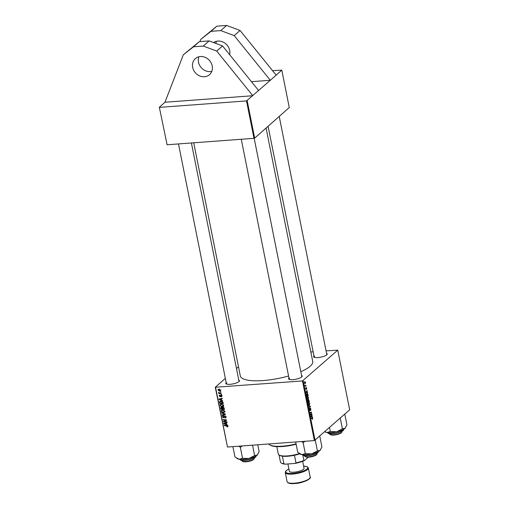 <?xml version="1.0" encoding="UTF-8"?>
<svg xmlns="http://www.w3.org/2000/svg" width="509" height="509" viewBox="0 0 509 509"><rect width="100%" height="100%" fill="white"/><g stroke="black" fill="none" stroke-linecap="round" stroke-linejoin="round"><path stroke-width="0.76" d="M229.654 54.705A10.702 9.359 -131.5 0 0 229.693 50.461A10.702 9.359 -131.5 0 0 213.589 42.578M216.401 41.312A10.702 9.359 -131.5 0 0 215.873 43.43M198.911 56.773A10.702 9.359 -131.5 0 0 198.504 62.213A10.702 9.359 -131.5 0 0 211.795 71.355M212.202 65.915A10.702 9.359 -131.5 0 0 205.267 57.39A10.702 9.359 -131.5 0 0 195.348 58.618A10.702 9.359 -131.5 0 0 192.676 67.366A10.702 9.359 -131.5 0 0 199.604 75.892A10.702 9.359 -131.5 0 0 209.523 74.658A10.702 9.359 -131.5 0 0 212.202 65.915M326.562 353.373A6.954 1.864 168.7 0 1 327.058 354.538A6.954 1.864 168.7 0 1 326.753 354.862A6.954 1.864 168.7 0 1 320.256 357.261A6.954 1.864 168.7 0 1 313.958 357.153A6.954 1.864 168.7 0 1 313.97 355.893M326.791 354.83A6.42 1.724 -11.3 0 0 326.803 354.582L279.218 116.434M301.563 375.464A6.954 1.864 168.7 0 1 302.06 376.622A6.954 1.864 168.7 0 1 301.754 376.953A6.954 1.864 168.7 0 1 295.258 379.351A6.954 1.864 168.7 0 1 288.959 379.243A6.954 1.864 168.7 0 1 288.972 377.977M301.786 376.921A6.42 1.724 -11.3 0 0 301.805 376.673L254.169 138.27M238.785 380.115A6.954 1.864 168.7 0 1 239.281 381.279A6.954 1.864 168.7 0 1 238.976 381.604A6.954 1.864 168.7 0 1 232.479 384.002A6.954 1.864 168.7 0 1 226.181 383.894A6.954 1.864 168.7 0 1 226.193 382.628M239.014 381.572A6.42 1.724 -11.3 0 0 239.026 381.324L191.397 142.965M266.08 128.039L312.723 361.473A36.922 9.906 168.7 0 1 310.204 366.206A36.922 9.906 168.7 0 1 300.813 371.704M288.571 375.992A36.922 9.906 168.7 0 1 240.312 375.941L193.725 142.794M167.098 144.766L159.33 107.227L167.098 144.766L253.991 138.327L246.515 100.922L270.33 80.276L234.223 35.617L220.772 30.604L211.012 31.329L200.813 39.352L199.948 41.585M251.465 81.675L270.33 80.276L281.801 70.14L272.563 70.668M310.827 351.999L313.156 351.827M326.065 350.873L337.753 350.16L349.67 409.809L314.384 440.584L302.467 380.942L337.753 350.16M308.473 399.552L309.383 401.614L307.9 402.218L307.646 400.799L308.613 399.489M307.856 400.042L308.282 400.233L307.703 400.278M306.857 393.731L307.85 394.144L308.206 395.735L306.723 396.333L306.475 394.984L307.194 393.572M305.871 389.309L305.763 387.673L305.973 388.946L306.24 387.47L306.698 388.081L306.539 389.258L306.323 387.826L305.966 389.34M306.571 388.176L306.094 387.845M305.616 388.691L305.973 388.946M305.712 385.593L306.221 385.803L305.146 386.242L304.942 385.103L305.712 385.593L304.948 385.338M312.189 417.806L312.742 418.334L312.456 419.403L312.577 418.449L311.177 418.621L311.107 418.252L312.322 417.774M312.577 418.449L311.107 418.277M311.966 416.731L312.501 417.24L310.814 416.795L310.725 416.349L311.985 414.663L311.966 416.731L310.878 416.814M303.148 380.738L315.071 440.38M304.713 381.737L305.553 382.342L305.33 383.563L304.471 382.959L304.974 381.61M308.619 405.807L310.286 406.15L310.382 406.615L309.128 408.358L310.127 406.494L308.696 406.201L308.619 405.807M310.255 408.243L310.878 409.001L310.636 410.509L310.344 408.6L309.987 410.642L309.427 409.974L309.65 408.568L309.905 410.286L310.388 408.18M310.713 409.121L310.057 408.625M309.408 409.86L309.905 410.286M310.935 414.281L311.839 413.925L311.915 414.294L310.433 414.892L311.311 412.475L310.057 413.003L309.981 412.627L311.463 412.023L310.935 414.281M307.124 392.515L307.665 393.024L305.973 392.579L305.884 392.134L307.15 390.448L307.124 392.515L306.043 392.598M307.468 396.6L308.569 397.44L308.225 399.177L307.525 399.221L307.105 398.356L307.792 396.447M308.225 399.177L307.525 399.221L308.225 399.177M308.645 402.479L309.746 403.325L309.396 405.056L308.696 405.107L308.282 404.235L308.969 402.326M309.396 405.056L308.696 405.107L309.396 405.056M221.638 400.125L222.732 400.888L218.991 399.501L218.895 399.05L222.217 398.312L222.293 398.681L221.383 398.871L221.638 400.125M222.897 407.124L224.164 408.065L224.45 409.484L220.912 409.134L220.69 407.734L221.37 407.194L222.299 407.62L222.853 407.13M221.3 407.2L220.69 407.734L221.37 407.194M227.841 426.218L226.912 426.987L227.434 426.224L224.189 425.543L224.119 425.168L226.709 425.422L227.841 426.218L227.23 426.994L227.86 426.44M227.097 426.631L227.746 425.95M224.749 421.567L226.912 421.789L226.982 422.165L223.445 421.815L223.368 421.427L226.066 420.199L223.069 419.919L222.993 419.55L226.53 419.893L226.607 420.281L223.915 421.516L224.749 421.567M225.404 417.571L225.57 416.89L224.857 416.216L223.521 417.806L222.414 416.884L223.197 415.777L222.815 416.865L223.426 417.437L224.749 415.847L225.977 416.884L225.767 417.819L225.035 418.067L224.921 417.698L226.219 416.852M224.183 417.335L223.521 417.806L224.253 417.157M222.649 415.999L223.197 415.777M223.368 416.082L222.815 416.865M223.426 417.437L224.412 416.648M224.202 416.75L224.749 415.847M221.631 412.723L225.353 414.014L225.449 414.485L222.14 415.28L222.064 414.911L224.902 414.231L221.708 413.117L221.631 412.723M222.548 409.809L224.838 411.202L224.526 412.175L223.604 412.525L221.994 412.156L221.269 411.145L221.587 410.152L222.548 409.809M215.574 387.381L227.491 447.029L215.282 387.247L302.467 380.942M227.491 447.029L314.384 440.584M218.883 389.188L220.645 390.225L219.831 391.173L218.017 390.123L218.234 389.417L218.883 389.188M220.429 390.957L219.831 391.173L220.378 390.492M226.473 424.341L227.574 425.104L223.826 423.717L223.737 423.265L227.059 422.527L227.129 422.896L226.225 423.087L226.473 424.341M221.37 403.93L223.661 405.323L223.349 406.297L222.427 406.646L220.817 406.277L220.092 405.259L220.416 404.267L221.37 403.93M220.34 401.684L220.295 401.232L219.519 401.919L220.715 401.041L222.872 401.989L223.273 403.599L219.735 403.255L219.793 401.359M221.797 395.964L221.084 396.905L221.479 395.97L221.001 395.512L220.041 396.657L219.175 395.938L219.767 395.048L219.494 395.932L219.907 396.295L220.9 395.149L221.797 395.964M221.612 396.727L221.129 396.905L221.816 396.295M220.963 396.543L221.733 395.748M221.313 395.245L220.798 395.608M220.473 395.919L220.041 396.657L220.569 396.193M219.347 395.207L219.767 395.048M219.882 395.41L219.494 395.932M220.104 396.244L221.262 394.679M220.925 394.316L221.504 394.729L220.925 394.316M220.429 391.835L221.008 392.248L220.429 391.835M220.187 393.19L221.294 393.673L218.717 393.425L218.647 393.05L219.175 393.107L218.539 392.293L220.187 393.19M215.282 387.247L225.341 378.359M236.469 368.529L238.479 366.754M247.196 100.712L254.672 138.117L289.271 107.545L281.801 70.14M159.622 107.361L246.515 100.922M159.33 107.227L164.967 102.245L252.833 95.73L216.726 51.072L203.276 46.058L193.515 46.783L183.316 54.807L164.967 102.245M254.672 138.117L253.991 138.327M289.653 378.365A6.42 1.724 -11.3 0 0 289.214 379.186A6.42 1.724 -11.3 0 0 289.322 379.409M226.874 383.016A6.42 1.724 -11.3 0 0 226.435 383.837A6.42 1.724 -11.3 0 0 226.543 384.066M314.651 356.275A6.42 1.724 -11.3 0 0 314.212 357.102A6.42 1.724 -11.3 0 0 314.32 357.324M218.418 389.767L218.017 390.123M218.329 390.117L219.723 390.804L220.333 390.244L218.953 389.557L218.329 390.117L219.354 389.207M220.582 390.021L219.723 390.804M224.813 411.762L223.604 412.525M221.682 410.782L221.269 411.145M222.026 410.318L222.077 409.891M222.198 411.845L223.546 412.163L224.437 411.208L222.586 410.178L221.669 411.126L222.198 411.845M222.999 409.815L222.586 410.178M222.757 414.733L222.14 415.28M225.996 417.355L225.035 418.067M226.002 417.043L225.462 417.52M225.894 416.604L225.57 416.89M225.201 415.91L224.857 416.216M225.093 415.878L224.577 416.33M224.265 417.119L223.947 417.087M222.821 416.527L222.414 416.884M224.342 421.14L223.445 421.815M226.422 419.88L226.066 420.199M225.525 419.791L225.143 420.129M223.438 419.588L223.069 419.919M226.55 419.995L224.787 421.159M225.57 420.472L223.915 421.516M228.007 426.307L226.912 426.987M224.564 425.212L224.189 425.543M224.685 423.062L224.164 423.513L226.034 424.169L225.831 423.17L224.164 423.513M224.539 423.087L223.826 423.717M226.785 422.591L226.225 423.087M226.378 423.863L226.034 424.169M226.39 422.68L225.831 423.17M221.288 408.81L220.912 409.134M221.51 407.544L221.466 407.047M223.012 407.626L222.751 407.041M221.25 408.803L222.357 408.912L221.975 407.728L221.453 407.556L221.25 408.803M222.7 408.606L222.357 408.912M221.809 407.245L221.129 408.173M222.77 408.95L223.96 409.071L223.731 408.021L222.961 407.493L222.77 408.95M224.304 408.765L223.96 409.071M223.324 407.175L222.611 408.173M224.049 407.741L223.731 408.021M223.636 405.883L222.427 406.646M220.505 404.903L220.092 405.259M220.849 404.432L220.9 404.012M221.027 405.966L222.369 406.277L223.26 405.323L221.409 404.299L220.734 404.54L220.499 405.247L221.027 405.966M221.822 403.93L221.409 404.299M223.578 405.043L223.26 405.323M219.843 398.84L219.328 399.298L221.192 399.953L220.995 398.954L219.328 399.298M219.697 398.871L218.991 399.501M221.949 398.375L221.383 398.871M221.542 399.648L221.192 399.953M221.549 398.464L220.995 398.954M220.111 402.924L219.735 403.255M220.079 402.924L222.789 403.185L220.766 401.41L219.933 401.919L220.079 402.924M223.133 402.88L222.789 403.185M220.887 400.939L219.933 401.919M221.18 401.041L220.766 401.41M223.031 402.415L222.694 402.714M221.816 396.256L221.084 396.905M221.25 395.213L220.836 395.576M219.506 395.646L219.175 395.938M220.76 395.665L220.142 396.212M220.881 395.557L221.04 395.239M221.377 394.36L221.001 394.691M220.881 391.879L220.505 392.21M219.086 393.094L218.717 393.425M304.452 382.876L305.241 383.213L305.425 382.45L304.783 382.106L304.598 382.863L305.241 383.213M304.477 382.125L305.425 382.45M308.918 406.246L310.286 406.15M310.006 406.646L310.382 406.615M310.7 414.383L311.915 414.294M310.146 412.557L311.311 412.475M310 412.723L310.923 412.653M310.28 412.506L311.54 412.411M311.298 416.922L312.424 416.839M311.693 415.058L312.062 415.032M311.355 415.503L311.712 415.478M311.266 416.54L311.769 416.674L311.565 415.668L310.929 416.489L311.266 416.54L310.77 416.578M310.802 416.744L311.769 416.674M311.215 415.694L311.565 415.668M305.076 385.892L306.221 385.803M306.456 392.706L307.582 392.624M306.851 390.842L307.226 390.817M306.52 391.287L306.876 391.262M306.424 392.324L306.927 392.458L306.73 391.453L306.087 392.274L306.424 392.324L305.928 392.363M305.966 392.528L306.927 392.458M306.373 391.478L306.73 391.453M307.003 395.824L308.206 395.735M306.825 395.894L307.958 395.429L306.927 394.106L306.641 395.907M306.583 394.131L307.213 393.966L306.641 394.004M307.264 398.865L308.155 398.801L308.403 397.554L307.531 396.982L307.271 398.229L307.57 398.84L308.155 398.801M307.188 397.001L307.805 396.848L307.245 396.886M308.174 401.703L309.383 401.614M308.002 401.773L308.46 401.588L307.932 400.405L307.818 401.786M307.665 400.424L308.168 400.437M308.632 401.518L309.135 401.308L308.543 399.921L308.448 401.531M308.301 399.94L308.918 400.265M308.441 404.744L309.332 404.687L309.58 403.44L308.702 402.861L308.448 404.108L308.747 404.725L309.332 404.687M308.365 402.886L308.976 402.727L308.422 402.772M258.667 90.583L222.554 45.918L209.11 40.911L199.343 41.63L183.316 54.807M193.515 46.783L199.343 41.63M216.726 51.072L222.554 45.918M203.276 46.058L209.11 40.911M276.164 75.122L240.051 30.464L226.607 25.45L216.84 26.175L211.012 31.329M216.84 26.175L200.813 39.352M226.607 25.45L220.772 30.604M240.051 30.464L234.223 35.617M296.13 444.255A21.938 5.885 168.7 0 1 282.686 446.514A21.938 5.885 168.7 0 1 270.317 445.203L269.719 444.841A22.472 6.032 -11.3 0 0 282.393 446.177A22.472 6.032 -11.3 0 0 296.06 443.893M268.771 443.969A22.472 6.032 -11.3 0 0 269.719 444.841M342.003 431.931L341.59 432.497A5.885 1.578 168.7 0 1 333.821 435.068A5.885 1.578 168.7 0 1 330.506 434.711L329.908 434.349A6.42 1.724 -11.3 0 0 333.529 434.731A6.42 1.724 -11.3 0 0 342.003 431.931A6.42 1.724 -11.3 0 0 342.156 431.409L342.086 431.053M329.488 433.566L329.565 433.929A6.42 1.724 -11.3 0 0 329.908 434.349M344.784 414.129L346.922 424.837L344.975 428.406A10.772 2.889 -11.3 0 0 345.452 427.897A10.772 2.889 -11.3 0 0 345.49 427.84M340.266 418.118L342.404 428.826L336.678 431.759L330.322 431.549L326.854 432.491L324.844 431.74M324.837 431.747L325.168 431.95A10.772 2.889 -11.3 0 0 326.854 432.491A10.772 2.889 -11.3 0 0 336.678 431.759A10.772 2.889 168.7 0 0 344.975 428.406L342.404 428.826M329.533 427.598L330.322 431.549M254.226 458.673L253.813 459.239A5.885 1.578 168.7 0 1 246.044 461.803A5.885 1.578 168.7 0 1 242.729 461.453L242.131 461.09A6.42 1.724 -11.3 0 0 245.752 461.472A6.42 1.724 -11.3 0 0 254.226 458.673A6.42 1.724 -11.3 0 0 254.379 458.151L254.309 457.788M241.711 460.308L241.788 460.67A6.42 1.724 -11.3 0 0 242.131 461.09M232.899 446.628L234.98 457.025L239.077 459.233A10.772 2.889 -11.3 0 0 248.901 458.501L242.545 458.291L239.077 459.233A10.772 2.889 -11.3 0 1 237.391 458.685L236.698 458.259M238.848 446.183L240.343 447.284L242.545 458.291M240.343 447.284L242.278 445.929M254.627 455.568L248.901 458.501A10.772 2.889 -11.3 0 0 257.198 455.141L254.627 455.568L252.547 445.171M257.789 444.783L259.145 451.572L257.198 455.141A10.772 2.889 -11.3 0 0 257.675 454.632A10.772 2.889 -11.3 0 0 257.713 454.582M316.999 454.022L316.592 454.588A5.885 1.578 168.7 0 1 308.823 457.152A5.885 1.578 168.7 0 1 305.502 456.802L304.904 456.433A6.42 1.724 -11.3 0 0 308.524 456.821A6.42 1.724 -11.3 0 0 316.999 454.022A6.42 1.724 -11.3 0 0 317.158 453.5L317.082 453.137M304.49 455.657L304.567 456.013A6.42 1.724 -11.3 0 0 304.904 456.433M295.678 441.971L297.752 452.367L301.85 454.575A10.772 2.889 -11.3 0 0 311.68 453.85L305.317 453.64L301.85 454.575A10.772 2.889 -11.3 0 1 300.17 454.034L299.47 453.608M301.627 441.532L303.122 442.633L305.317 453.64M303.122 442.633L305.05 441.278M317.406 450.91L311.68 453.85A10.772 2.889 -11.3 0 0 319.976 450.49L317.406 450.91L315.262 440.209M319.786 436.213L321.923 446.921L319.976 450.49A10.772 2.889 -11.3 0 0 320.454 449.981A10.772 2.889 -11.3 0 0 320.492 449.931M276.807 446.622L278.289 454.028A14.984 4.021 -11.3 0 0 279.091 455.014A14.984 4.021 -11.3 0 0 299.426 453.583M299.826 453.824A14.449 3.875 168.7 0 1 294.457 455.275A14.449 3.875 168.7 0 1 282.38 456.172A14.449 3.875 168.7 0 1 279.689 455.377L279.091 455.014M302.798 454.887L303.911 460.435L304.471 460.537A13.915 3.735 168.7 0 1 294.915 463.444L285.148 464.17A13.915 3.735 168.7 0 1 281.801 463.324L281.203 462.961A14.449 3.875 -11.3 0 0 283.895 463.75L285.148 464.17M308.263 457.184L304.471 460.537M294.915 463.444L295.971 462.859A14.449 3.875 -11.3 0 0 303.911 460.435M294.457 455.275L295.971 462.859M282.38 456.172L283.895 463.75M279.04 454.982L280.478 462.172A14.449 3.875 -11.3 0 0 281.203 462.961M287.916 463.966L289.373 471.264A7.489 2.011 -11.3 0 0 293.998 472.199A7.489 2.011 -11.3 0 0 304.064 468.331L302.658 461.307M227.046 425.473L226.696 425.785M225.563 422.864L224.997 423.361M221.091 407.913L220.734 408.231M222.586 408.002L222.236 408.313M224.17 408.078L223.826 408.377M220.721 398.649L220.162 399.145M219.926 402.053L219.564 402.371M310.891 416.127L311.247 416.101M306.049 391.911L306.412 391.885M327.688 432.599A8.023 2.151 -11.3 0 0 327.694 432.605A8.023 2.151 -11.3 0 0 335.94 432.955A8.023 2.151 -11.3 0 0 343.371 429.462M343.028 430.105A7.705 2.068 168.7 0 1 335.959 433.178A7.705 2.068 168.7 0 1 328.254 433.057M239.911 459.334A8.023 2.151 -11.3 0 0 239.917 459.347A8.023 2.151 -11.3 0 0 248.163 459.697A8.023 2.151 -11.3 0 0 255.594 456.204M255.251 456.84A7.705 2.068 168.7 0 1 248.182 459.92A7.705 2.068 168.7 0 1 240.477 459.792M302.69 454.683A8.023 2.151 -11.3 0 0 307.557 455.517A8.023 2.151 -11.3 0 0 315.376 453.754A8.023 2.151 -11.3 0 0 318.373 451.547M318.03 452.189A7.705 2.068 168.7 0 1 315.243 454.028A7.705 2.068 168.7 0 1 303.256 455.141M287.095 481.705A11.771 3.156 -11.3 0 0 294.361 483.181A11.771 3.156 -11.3 0 0 310.178 477.092C312.354 477.766 303.771 483.308 294.596 483.537C290.372 483.932 287.871 483.321 287.095 481.705L285.275 472.606A11.771 3.156 168.7 0 0 292.541 474.083A11.771 3.156 168.7 0 0 308.365 467.994L310.178 477.092M288.934 469.063A11.236 3.016 -11.3 0 0 292.637 473.402A11.236 3.016 -11.3 0 0 306.253 469.578A11.236 3.016 -11.3 0 0 303.625 466.123M309.65 478.339A11.236 3.016 168.7 0 1 294.654 483.512M218.463 389.722L219.245 389.035M220.2 390.645L220.976 389.964M221.905 410.426L222.681 409.739M224.189 411.921L224.972 411.234M222.967 416.279L223.744 415.592M223.642 417.355L224.418 416.667M227.345 426.542L228.121 425.855M221.192 407.658L221.975 406.971M222.688 407.588L223.464 406.901M220.734 404.54L221.51 403.853M223.018 406.042L223.795 405.355M221.364 396.409L222.14 395.722M220.823 395.588L221.6 394.901M220.123 396.225L220.906 395.538M305.006 383.322L304.592 383.353M304.999 382.004L304.509 382.043M310.414 408.568L310.064 408.593M312.367 418.156L311.107 418.252M305.489 385.65L305.114 385.676M307.85 398.954L307.334 398.992M308.028 400.36L307.671 400.386M308.632 399.883L308.301 399.902M309.027 404.833L308.511 404.871M268.084 126.264L314.212 357.102M343.365 429.278C346.712 430.843 328.388 435.927 327.732 432.701L327.624 432.421M178.494 143.92L226.435 383.837M239.847 459.163L239.955 459.436C240.611 462.668 258.935 457.585 255.588 456.019M289.214 379.186L241.272 139.269M318.367 451.362C318.901 451.852 317.877 452.736 315.306 454.022C309.733 456.49 301.417 455.905 302.626 454.512M288.927 469.024L286.452 470.456L285.492 471.512L285.275 472.606M303.618 466.091L307.258 466.766L308.365 467.994"/></g></svg>
